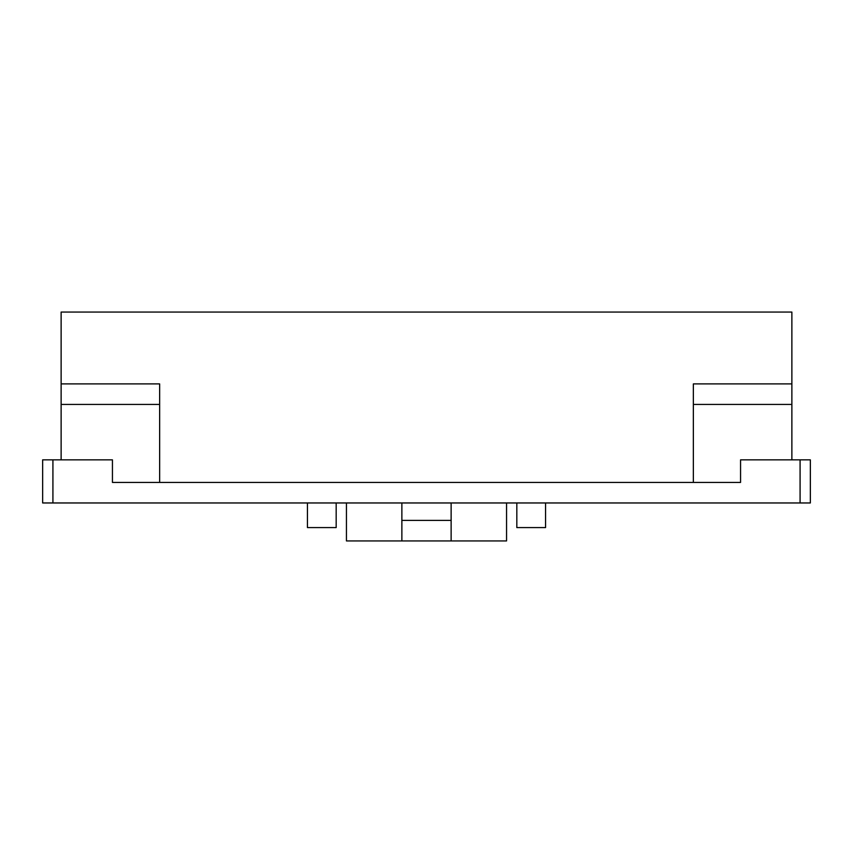 <?xml version="1.0" encoding="UTF-8"?>
<svg xmlns="http://www.w3.org/2000/svg" width="853" height="853" viewBox="0 0 853 853"><rect width="100%" height="100%" fill="white"/><g stroke="black" fill="none" stroke-linecap="round" stroke-linejoin="round"><path stroke-width="1.28" d="M346.446 540.941L401.87 540.941L401.87 502.961L401.87 540.941L346.446 540.941L346.446 502.961L346.446 540.941M61.128 312.059L791.872 312.059L61.128 312.059L61.128 383.903L159.65 383.903L159.65 482.435L159.65 404.429L61.128 404.429L61.128 312.059M451.13 502.961L451.13 540.941L506.554 540.941L506.554 502.961L506.554 540.941L401.87 540.941L451.13 540.941L451.13 502.961M112.436 459.852L112.436 482.435L740.564 482.435L112.436 482.435L112.436 459.852L52.918 459.852L52.918 502.961L42.65 502.961L42.65 459.852L112.436 459.852M740.564 459.852L810.35 459.852L810.35 502.961L52.918 502.961L800.082 502.961L800.082 459.852L740.564 459.852L740.564 482.435L740.564 459.852M693.35 383.903L791.872 383.903L791.872 312.059L791.872 459.852L791.872 404.429L693.35 404.429L693.35 383.903L693.35 482.435L693.35 404.429L791.872 404.429L791.872 383.903L693.35 383.903M545.557 502.961L545.557 527.591L516.822 527.591L516.822 502.961L516.822 527.591L545.557 527.591L545.557 502.961M307.443 527.591L307.443 502.961L307.443 527.591L336.178 527.591L307.443 527.591M336.178 502.961L336.178 527.591L336.178 502.961M61.128 459.852L61.128 404.429L61.128 459.852M401.87 520.405L451.13 520.405L401.87 520.405M61.128 383.903L61.128 404.429L159.65 404.429L159.65 383.903L61.128 383.903M810.35 459.852L800.082 459.852L800.082 502.961L810.35 502.961L810.35 459.852M42.65 502.961L52.918 502.961L52.918 459.852L42.65 459.852L42.65 502.961"/></g></svg>
